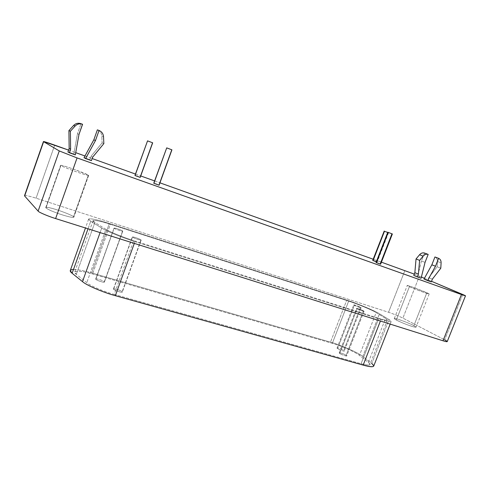 <?xml version="1.0" encoding="UTF-8"?>
<svg xmlns="http://www.w3.org/2000/svg" width="490" height="490" viewBox="0 0 490 490"><rect width="100%" height="100%" fill="white"/><g stroke="black" fill="none" stroke-linecap="round" stroke-linejoin="round"><path stroke-width="0.37" stroke-dasharray="2.45 1.84" d="M388.19 232.382L392.361 233.957M392.343 233.957L387.878 232.291M387.774 232.248L392.374 233.963M380.62 264.202L378.158 263.185M380.216 264.006L391.951 233.822M159.097 185.189L157.008 184.314M166.588 147.827L171.923 149.848M158.968 185.11L171.782 149.805M384.08 231.102L387.7 232.438C388.803 232.86 388.803 232.873 387.688 232.468M385.428 231.623L384.889 231.415M376.338 261.703L377.153 262.077L376.773 261.887L388.129 232.628L376.773 261.887L372.725 260.392M147.545 140.863L152.555 142.774L147.545 140.863M140.195 177.405L138.204 176.571M147.435 140.832L152.678 142.811M140.091 177.337L152.562 142.78M89.805 159.746L84.017 157.682L89.805 159.746L91.024 156.304L89.805 159.746L91.422 160.628L89.805 159.746M97.363 129.85C100.027 131.02 101.504 133.053 101.785 135.957L102.116 142.884L91.024 156.304L92.659 157.155L91.024 156.304L102.116 142.884L103.843 143.619L102.116 142.884L101.785 135.957L103.513 136.637L101.785 135.957C101.504 133.053 100.027 131.02 97.363 129.85M78.988 134.431L77.457 133.764L80.997 123.719L77.457 133.764L73.825 154.044L67.926 151.943L73.825 154.044L77.457 133.764L78.988 134.431M81.009 123.694L82.498 124.246M75.319 154.883L73.825 154.044L75.319 154.883M427.678 280.372L423.997 279.061L427.678 280.372L428.75 277.659L427.678 280.372L431.28 281.903L427.678 280.372M434.942 256.968C436.627 257.728 437.454 259.222 437.429 261.446L437.129 266.768L428.75 277.659L432.364 279.165L428.75 277.659L437.129 266.768L440.792 268.195L437.129 266.768L437.429 261.446L441.098 262.842L437.429 261.446C437.454 259.222 436.627 257.728 434.942 256.968M424.554 253.054L421.449 260.968L425.044 262.377L421.449 260.968L424.554 253.061L428.162 254.408M421.449 260.968L417.517 276.746L413.774 275.411L417.517 276.746L421.449 260.968M421.075 278.259L417.517 276.746L421.075 278.259M426.851 292.757C435.071 296.432 418.191 290.668 409.395 286.693C405.922 285.002 407.27 285.254 413.444 287.44L426.851 292.757L413.879 325.636L416.071 327.155C415.214 327.896 402.572 323.302 396.312 320.019L409.395 286.693C415.839 289.578 428.493 294.257 429.173 293.982L426.851 292.757C421.67 290.356 405.53 284.433 407.245 285.548L409.395 286.693L396.312 320.019L394.285 318.586C392.729 317.067 408.868 322.843 413.879 325.636L426.851 292.757M88.353 175.114C89.401 175.867 86.693 175.212 80.225 173.142C71.001 169.981 64.545 167.458 60.864 165.565C60.84 164.952 65.44 166.282 74.658 169.54L88.353 175.114L73.549 216.77L73.819 217.229C72.924 217.854 68.343 216.825 60.074 214.136C53.165 211.79 48.455 209.72 45.938 207.938L60.864 165.565C63.522 166.986 68.3 168.928 75.203 171.402C83.441 174.281 87.937 175.622 88.678 175.42L88.353 175.114C86.479 174.017 81.248 171.923 72.667 168.829C65.574 166.355 61.562 165.185 60.625 165.314L60.864 165.565L45.938 207.938L45.748 207.558C46.826 207.001 50.929 207.87 58.053 210.167C66.64 213.132 71.803 215.337 73.549 216.77L88.353 175.114M339.754 353.468C337.414 351.887 343.57 353.535 346.154 355.287C348.868 357.081 342.118 355.066 339.754 353.468C341.254 354.607 347.202 356.64 346.718 355.869L346.154 355.287L363.439 310.825L364.058 311.285C364.621 311.861 358.674 309.747 357.088 308.798L339.754 353.468L357.088 308.798L356.487 308.345C357.939 308.473 360.254 309.3 363.439 310.825L346.154 355.287C343.055 353.584 340.734 352.782 339.209 352.892L339.754 353.468M113.57 289.29C112.265 287.857 120.712 290.141 122.157 291.728C123.768 293.369 114.905 290.742 113.57 289.29C114.458 290.49 122.641 293.1 122.298 292.04L141.163 240.1C141.622 240.847 133.452 238.06 132.453 237.154L113.57 289.29L132.288 236.94C132.6 236.456 139.705 238.851 140.985 239.88L122.157 291.728C120.993 290.405 113.87 288.175 113.435 288.996L113.57 289.29M337.567 348.623C335.307 347.116 341.291 348.739 343.778 350.405C346.399 352.12 339.846 350.148 337.567 348.623C339.019 349.707 344.788 351.685 344.323 350.956L343.778 350.405L360.53 307.285L361.118 307.72C361.663 308.265 355.893 306.213 354.356 305.307L337.567 348.623L354.356 305.307L353.786 304.878C355.195 305.013 357.443 305.815 360.53 307.285L343.778 350.405C340.777 348.77 338.529 347.998 337.04 348.078L337.567 348.623M95.795 279.312C94.631 277.971 102.998 280.262 104.29 281.744C105.748 283.287 96.996 280.672 95.795 279.312C96.591 280.445 104.725 283.042 104.407 282.013L122.763 231.157C123.192 231.88 115.077 229.106 114.176 228.26L95.795 279.312L114.041 228.071C114.335 227.605 121.471 230.006 122.616 230.968L104.29 281.744C103.249 280.494 96.095 278.265 95.691 279.055L95.795 279.312M378.795 318.335C383.609 319.878 386.463 320.46 387.37 320.068L385.575 318.396L368.351 362.41L369.962 364.505C369.399 365.473 366.428 365.209 361.063 363.721L378.795 318.335L133.703 240.627L114.207 294.417C104.088 291.709 90.148 285.737 86.761 282.675L76.305 274.333L74.713 272.024C76.55 270.456 82.492 271.099 92.537 273.965L332.324 343.343C340.428 345.474 356.414 352.561 359.452 355.403L368.351 362.41L385.575 318.396L376.155 312.614L359.452 355.403L376.155 312.614C373.447 310.66 357.749 303.959 348.653 301.136L332.324 343.343L348.653 301.136L110.385 224.304L92.537 273.965L110.385 224.304C101.044 221.272 95.281 220.053 93.082 220.647L94.87 222.442L76.305 274.333L94.87 222.442L105.926 229.314L86.761 282.675L105.926 229.314C108.811 231.335 121.869 236.927 133.703 240.627C121.869 236.927 108.811 231.335 105.926 229.314L94.87 222.442C88.372 218.699 99.599 220.641 110.385 224.304L348.653 301.136C357.749 303.959 373.447 310.66 376.155 312.614L385.575 318.396C388.901 320.815 386.641 320.797 378.795 318.335L361.063 363.721L114.207 294.417L133.703 240.627L378.795 318.335M114.176 228.26C115.873 229.24 118.311 230.178 121.483 231.053C123.511 231.403 122.868 230.894 119.554 229.534C115.836 228.205 114.041 227.777 114.176 228.26M354.356 305.307L360.714 307.732C361.516 307.732 360.371 307.108 357.277 305.858C354.246 304.774 353.278 304.584 354.356 305.307M132.453 237.154C134.254 238.195 136.753 239.151 139.932 240.02C141.916 240.333 141.206 239.788 137.8 238.385C134.009 237.031 132.227 236.621 132.453 237.154M357.088 308.798L363.647 311.303C364.462 311.291 363.274 310.636 360.083 309.343C356.959 308.222 355.961 308.045 357.088 308.798M73.494 269.469C78.247 269.604 84.28 270.75 91.593 272.906L330.511 342.143C340.14 344.678 359.096 353.076 362.784 356.481L371.763 363.507L388.98 319.566L391.192 321.397C391.32 322.291 387.915 321.667 380.987 319.529L380.399 321.036L380.987 319.529L134.958 241.619C124.87 238.538 107.108 231.605 101.712 228.071L90.736 221.211L88.617 219.257C89.756 218.068 96.671 219.477 109.356 223.483L346.767 300.107C355.115 302.63 374.703 310.599 379.474 313.753L388.98 319.566L371.763 363.507L362.784 356.481L379.474 313.753L362.784 356.481C359.096 353.076 340.14 344.678 330.511 342.143L346.767 300.107L330.511 342.143L91.593 272.906L109.356 223.483L91.593 272.906C81.646 269.898 70.456 268.275 70.272 270.566M114.207 294.417L361.063 363.721C369.319 365.846 371.745 365.405 368.351 362.41L359.452 355.403C356.414 352.561 340.428 345.474 332.324 343.343L92.537 273.965C80.452 270.198 70.358 270.235 76.305 274.333L86.761 282.675C90.148 285.737 104.088 291.709 114.207 294.417M373.735 366.036L371.763 363.507M88.029 228.799L90.736 221.211L88.029 228.799M100.083 232.603L101.712 228.071L100.083 232.603M134.315 243.401L134.958 241.619L134.315 243.401M24.8 195.535C26.638 195.486 30.398 196.374 36.07 198.193L388.539 312.283C393.935 314.108 398.719 316.05 402.896 318.114L444.669 339.827L402.896 318.114L419.385 276.17L421.382 277.015L419.385 276.17L402.896 318.114C398.719 316.05 393.935 314.108 388.539 312.283L36.07 198.193C29.198 196.018 25.339 195.198 24.5 195.724M134.958 241.619L380.987 319.529C391.069 322.463 393.733 322.475 388.98 319.566L379.474 313.753C374.703 310.599 355.115 302.63 346.767 300.107L109.356 223.483C93.547 218.209 83.815 217.401 90.736 221.211L101.712 228.071C107.108 231.605 124.87 238.538 134.958 241.619M73.549 216.77C73.206 215.557 56.963 209.34 50.831 208.066C42.63 205.812 45.46 208.85 55.07 212.335C63.627 215.814 77.022 218.987 73.549 216.77M413.879 325.636C410.498 323.67 397.139 318.58 395.259 318.531C391.112 317.502 399.099 321.752 406.357 324.405C413.891 327.4 419.25 328.239 413.879 325.636M424.42 278.296L431.519 281.297L424.42 278.296M462.738 294.484L444.669 339.827L462.738 294.484M447.241 341.573L444.669 339.827M54.696 145.126L36.07 198.193L54.696 145.126M68.576 150.099L75.723 152.66L68.576 150.099M84.96 155.967L92.163 158.546L84.96 155.967M135.467 174.06L140.722 175.947L135.467 174.06M154.595 180.914L159.948 182.831L154.595 180.914M373.178 259.216L381.41 262.162L373.178 259.216M404.875 270.572L388.539 312.283L404.875 270.572M414.283 274.112L419.385 276.17L414.283 274.112M372.725 260.386L374.783 261.096M388.533 232.768L377.153 262.077M429.173 293.982L416.071 327.155M394.285 318.586L407.245 285.548M88.678 175.42L73.819 217.229M45.748 207.558L60.625 165.314M364.058 311.285L346.718 355.869M339.209 352.892L356.487 308.345M141.163 240.1L122.298 292.04M113.435 288.996L132.288 236.94M361.118 307.72L344.323 350.956M337.04 348.078L353.786 304.878M122.763 231.157L104.407 282.013M95.691 279.055L114.041 228.071M387.4 319.995L369.962 364.505M93.057 220.714L74.713 272.024M391.198 321.495L390.175 324.117M88.623 219.177L85.474 227.991"/><path stroke-width="0.73" d="M391.951 233.822L380.216 264.006M378.158 263.185L380.393 264.153L376.044 262.456L376.436 262.658L388.19 232.382L376.436 262.658L380.62 264.202L392.374 233.963L388.19 232.382M157.008 184.314L153.885 183.297L159.097 185.189L171.923 149.848L166.722 147.87L153.885 183.297L166.722 147.87L171.923 149.842L166.716 147.888M171.782 149.805L158.968 185.11M166.722 147.87L153.762 183.217M384.889 231.415L384.129 231.115M387.688 232.468L385.428 231.623M384.185 231.145L372.725 260.392L373.098 260.576L384.479 231.237L373.098 260.576L376.296 261.807L372.725 260.386M152.562 142.78L140.091 177.337M134.958 175.475L147.545 140.863L135.056 175.536L140.195 177.405L152.678 142.811L147.545 140.863L135.056 175.536L138.204 176.571M84.017 157.682L93.829 139.815L97.363 129.85L99.053 130.481C101.742 131.657 103.231 133.709 103.513 136.637L103.843 143.619L92.659 157.155L91.422 160.628L92.659 157.155L103.843 143.619L103.513 136.637C103.231 133.709 101.742 131.657 99.053 130.481L97.363 129.85L93.829 139.815L95.489 140.532L99.053 130.481L95.489 140.532L93.829 139.815L84.017 157.682L85.597 158.552L95.489 140.532L85.597 158.552L91.422 160.628L84.017 157.682M82.498 124.246L78.988 134.431L75.319 154.883L78.988 134.431L82.577 124.276L80.378 123.492C77.72 122.904 75.472 123.547 73.629 125.434L75.135 126.028C76.997 124.129 79.264 123.474 81.94 124.068L82.577 124.276C79.723 123.364 77.242 123.946 75.135 126.028L73.629 125.434L68.919 130.603L70.389 131.246L75.135 126.028L70.389 131.246L68.919 130.603L69.157 148.446L70.621 149.242L70.389 131.246L70.621 149.242L69.157 148.446L67.926 151.943L69.378 152.764L70.621 149.242L69.378 152.764L75.319 154.883L67.926 151.943L69.157 148.446L68.919 130.603L73.629 125.434C75.717 123.37 78.18 122.788 81.009 123.694L81.009 123.694M423.997 279.061L431.849 264.814L434.942 256.968L438.605 258.34C440.296 259.106 441.129 260.607 441.098 262.842L440.792 268.195L432.364 279.165L431.28 281.903L432.364 279.165L440.792 268.195L441.098 262.842C441.129 260.607 440.296 259.106 438.605 258.34L434.942 256.968L431.849 264.814L435.488 266.235L438.605 258.34L435.488 266.235L431.849 264.814L423.997 279.061L427.58 280.58L435.488 266.235L427.58 280.58L431.28 281.903L423.997 279.061M428.174 254.408L425.044 262.377L421.075 278.259L425.044 262.377L428.174 254.408L424.444 253.018C422.668 252.534 421.033 253.116 419.544 254.763L423.14 256.129C424.634 254.469 426.276 253.887 428.07 254.371L428.174 254.408C426.367 253.857 424.683 254.433 423.14 256.129L419.544 254.763L416.041 258.965L419.612 260.368L423.14 256.129L419.612 260.368L416.041 258.965L414.852 272.661L418.405 274.149L419.612 260.368L418.405 274.149L414.852 272.661L413.774 275.411L417.315 276.917L418.405 274.149L417.315 276.917L421.075 278.259L413.774 275.411L414.852 272.661L416.041 258.965L419.544 254.763C421.082 253.073 422.754 252.503 424.554 253.054M371.763 363.507C375.879 367.108 373.013 367.641 363.163 365.117L115.352 295.691C103.225 292.457 86.479 285.272 82.498 281.628L72.128 273.285C69.225 270.988 69.678 269.714 73.494 269.469M85.474 227.991L70.272 270.566L72.128 273.285L82.498 281.628C86.479 285.272 103.225 292.457 115.352 295.691L363.163 365.117L380.399 321.036L363.163 365.117C369.54 366.888 373.062 367.194 373.735 366.036L390.175 324.117M72.128 273.285L88.029 228.799L72.128 273.285M82.498 281.628L100.083 232.603L82.498 281.628M115.352 295.691L134.315 243.401L115.352 295.691M444.669 339.827C448.448 341.904 447.897 342.222 443.015 340.789L55.615 218.571C48.283 216.341 38.63 212.219 38.116 211.117L24.635 196L24.8 195.535M421.382 277.015L424.42 278.296L421.382 277.015M24.635 196L43.628 141.677L59.272 150.938L43.628 141.677L24.635 196L38.116 211.117L59.272 150.938L77.065 157.921L59.272 150.938L38.116 211.117C38.63 212.219 48.283 216.341 55.615 218.571L77.065 157.921L461.445 294.527L77.065 157.921L55.615 218.571L443.015 340.789L461.445 294.527C466.253 296.205 466.688 296.187 462.738 294.484L431.519 281.297L465.5 295.782L461.445 294.527L443.015 340.789C445.637 341.616 447.045 341.879 447.241 341.573M24.506 195.706L43.451 141.524L68.576 150.099L54.696 145.126C46.893 142.363 43.206 141.212 43.628 141.677M75.723 152.66L84.96 155.967L75.723 152.66M92.163 158.546L135.467 174.06L92.163 158.546M140.722 175.947L154.595 180.914L140.722 175.947M159.948 182.831L373.178 259.216L159.948 182.831M381.41 262.162L414.283 274.112L381.41 262.162M374.783 261.096L376.338 261.703M376.044 262.462L387.774 232.242M81.94 124.068L80.378 123.492M428.07 254.371L424.444 253.018M465.5 295.789L447.235 341.585"/></g></svg>

